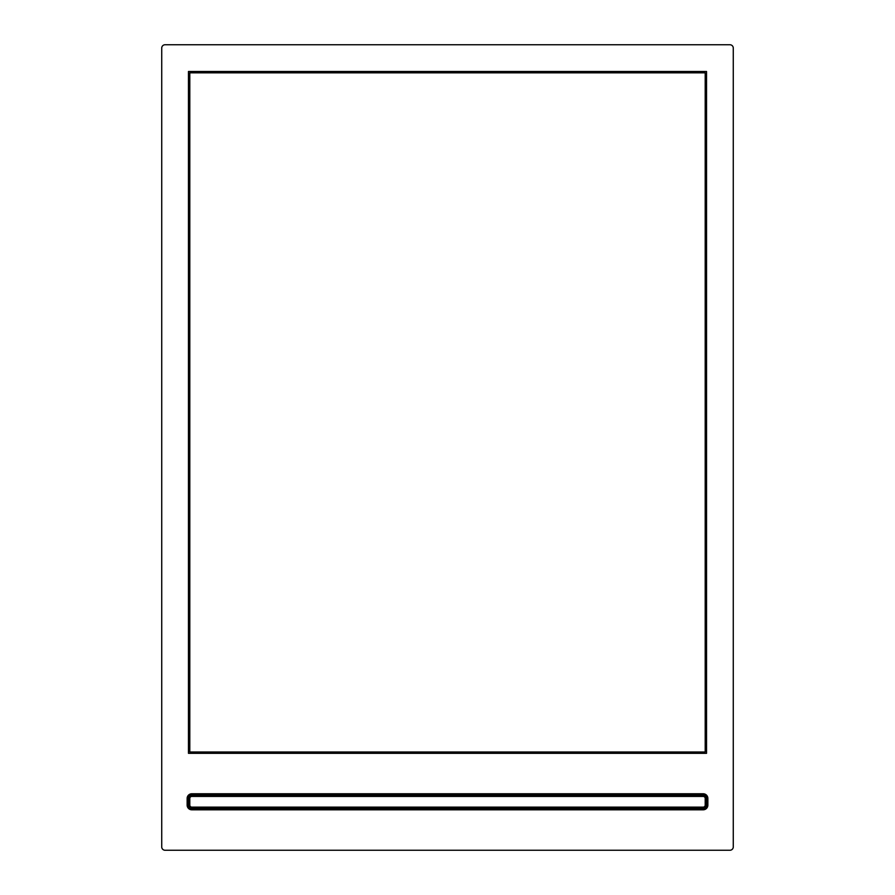 <?xml version="1.0" encoding="UTF-8"?>
<svg xmlns="http://www.w3.org/2000/svg" width="895" height="895" viewBox="0 0 895 895"><rect width="100%" height="100%" fill="white"/><g stroke="black" fill="none" stroke-linecap="round" stroke-linejoin="round"><path stroke-width="1.34" d="M733.274 846.905A3.345 3.345 0 0 1 729.928 850.25L165.072 850.25A3.345 3.345 0 0 1 161.726 846.905L161.726 48.095A3.345 3.345 0 0 1 165.072 44.75L729.928 44.75A3.345 3.345 0 0 1 733.274 48.095L733.274 846.905M188.465 71.488L706.535 71.488L706.535 753.321L188.465 753.321L188.465 71.488M189.807 72.831L705.193 72.831L705.193 751.99L189.807 751.99L189.807 72.831M187.133 798.441L188.465 798.441L188.465 805.131L188.465 798.441A3.345 3.345 0 0 1 191.81 795.107L703.19 795.107A3.345 3.345 0 0 1 706.535 798.441L706.535 805.131L706.535 798.441L707.867 798.441A4.676 4.676 0 0 0 703.19 793.764L191.81 793.764A4.676 4.676 0 0 0 187.133 798.441L187.133 805.131A4.676 4.676 0 0 0 191.81 809.807L703.19 809.807A4.676 4.676 0 0 0 707.867 805.131L707.867 798.441M707.867 805.131L706.535 805.131A3.345 3.345 0 0 1 703.19 808.476L191.81 808.476A3.345 3.345 0 0 1 188.465 805.131L189.807 805.131L189.807 798.441A2.003 2.003 0 0 1 191.81 796.438L703.19 796.438A2.003 2.003 0 0 1 705.193 798.441L706.535 798.441A3.345 3.345 0 0 0 703.19 795.107L703.19 796.438M189.807 798.441L188.465 798.441A3.345 3.345 0 0 1 191.81 795.107L191.81 796.438M191.81 809.807L191.81 807.133A2.003 2.003 0 0 1 189.807 805.131M703.19 809.807L703.19 807.133L191.81 807.133M706.535 805.131L705.193 805.131A2.003 2.003 0 0 1 703.19 807.133M705.193 798.441L705.193 805.131M703.19 793.764L703.19 795.107M191.81 793.764L191.81 795.107M187.133 805.131L188.465 805.131"/></g></svg>
